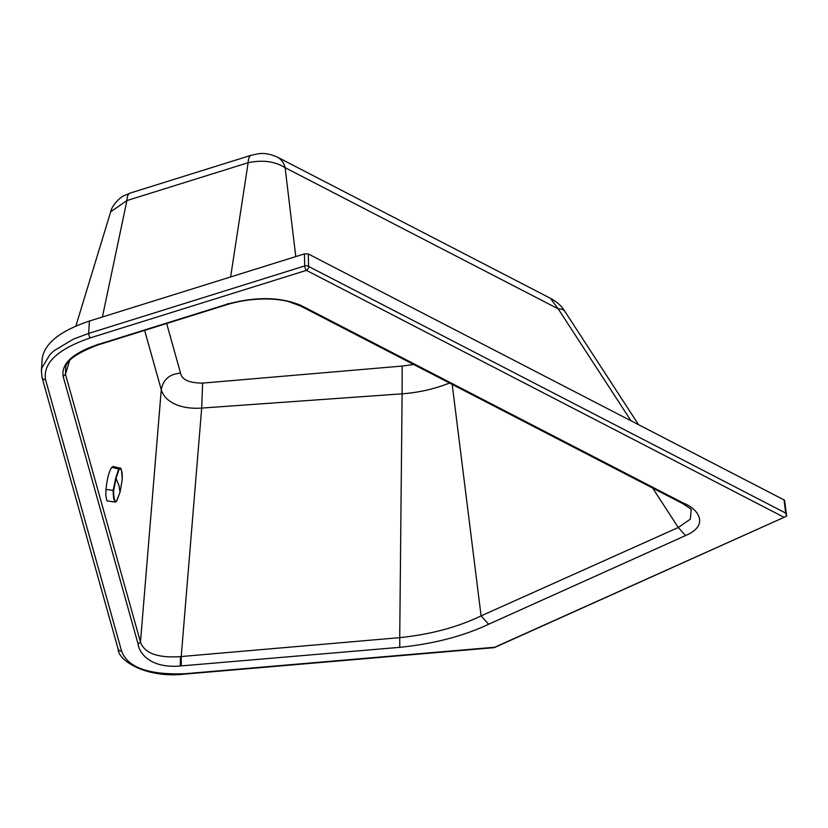 <?xml version="1.0" encoding="UTF-8"?>
<svg xmlns="http://www.w3.org/2000/svg" width="828" height="828" viewBox="0 0 828 828"><rect width="100%" height="100%" fill="white"/><g stroke="black" fill="none" stroke-linecap="round" stroke-linejoin="round"><path stroke-width="1.24" d="M295.782 256.587L285.111 167.67L558.227 308.865L550.32 298.235C556.84 301.816 561.508 305.915 564.313 310.521L561.529 309.113L558.227 308.865L630.998 420.79M230.619 276.945L248.141 162.702C262.6 159.69 274.927 161.346 285.111 167.67A24.985 18.568 -62.7 0 0 277.204 157.041L550.32 298.235M130.037 193.11L251.257 155.25A24.985 7.887 -107.3 0 0 248.141 162.702L126.922 200.573L110.704 211.761C112.494 203.533 122.658 195.791 123.6 195.905L130.037 193.11A24.985 7.887 -107.3 0 0 126.922 200.573L102.393 317M69.511 360.894L65.484 374.37L140.47 642.042C144.424 653.261 157.755 658.125 180.463 656.625A31.94 16.601 170.9 0 0 181.218 656.542L201.69 408.08C192.531 408.69 184.447 407.718 177.451 405.14L177.44 405.14C168.777 401.787 163.385 396.643 161.263 389.719C163.157 379.524 169.585 373.997 180.556 373.138L180.556 373.138C181.808 379.7 189.157 383.033 202.612 383.116L402.16 366.059L413.648 364.496M65.681 367.218L65.484 374.37L63.135 376.398L138.11 644.06L140.47 642.042L161.263 389.719L144.641 330.382M138.11 644.06C139.156 653.509 151.006 668.6 180.287 665.981A42.476 19.417 172.5 0 0 181.291 665.898L181.218 656.542L399.717 637.643L402.108 393.828C418.802 392.565 434.596 388.974 449.5 383.033M202.612 383.116L201.69 408.08L402.108 393.828L402.16 366.059M181.291 665.898L399.789 647.33C433.737 643.853 463.359 636.152 488.634 624.25L481.089 615.887L452.202 384.42M488.634 624.25L685.563 535.561C710.134 525.19 697.963 508.64 683.649 503.238L682.241 503.352L300.285 305.874M41.4 371.027L41.866 367.911L50.063 354.353L54.017 350.751L73.319 339.169L88.648 333.436L89.434 321.047C60.216 330.838 44.464 343.382 42.187 358.679L41.4 371.027L42.093 377.609A3.177 2.826 164.4 0 0 45.519 379.555C42.942 362.923 57.877 349.023 90.355 337.865L306.432 270.363A3.177 1.004 -107.3 0 1 304.725 265.943A3.177 1.811 -1.4 0 1 308.596 266.43L785.741 513.101L786.59 516.103L785.834 516.537L494.751 647.424A3.177 1.552 -114.2 0 1 493.809 647.33L184.789 673.733C148.564 675.027 127.481 667.44 121.55 650.963A3.177 2.826 164.4 0 1 118.114 649.017L118.114 649.017C118.114 660.734 146.515 678.536 184.696 674.106L493.716 647.693L785.834 516.537M399.789 647.33L399.717 637.643C430.467 634.455 457.594 627.21 481.089 615.887L678.287 527.498L690.314 519.187L691.194 509.82C692.115 509.789 689.134 507.626 682.251 503.352M685.563 535.561L678.287 527.498L652.64 488.044M785.741 513.101L784.002 499.884A3.177 1.449 -7.5 0 1 784.623 500.609L786.559 515.358M784.002 499.884L308.295 253.958L304.435 253.885L89.434 321.047M116.665 501.24L120.029 492.205L122.192 479.857C122.523 471.815 121.519 468.224 119.191 469.093L116.127 478.18L113.664 490.455C113.674 498.57 114.678 502.172 116.665 501.24L115.382 502.13L106.864 500.847L105.818 495.403L105.984 489.462C107.04 479.029 108.944 471.67 111.697 467.365L113.105 466.495L119.801 468.099L118.787 468.658L115.775 477.963L113.136 490.518C113.27 498.86 114.295 502.534 116.21 501.54M115.775 477.963L118.942 485.332L120.029 492.225L122.192 479.847M166.656 323.51L180.556 373.138M683.649 503.238L301.816 305.842A62.131 28.4 172.5 0 0 301.558 305.698C280.92 296.817 256.018 296.341 226.862 304.28L97.083 344.821C72.502 353.277 61.179 363.802 63.135 376.398M97.083 344.821L97.932 344.2L97.083 344.821M180.287 665.981L180.463 656.625M308.295 253.958L308.596 266.43A3.177 2.36 -62.7 0 1 306.432 270.363L783.578 517.045M121.55 650.963L45.519 379.555M90.355 337.865A3.177 1.004 -107.3 0 1 88.648 333.436L304.725 265.943L304.435 253.885M226.862 304.28L227.71 303.659L226.862 304.28M301.816 305.842L300.409 305.946L288.817 301.692C277.007 298.287 252.747 296.952 227.4 304.528L97.621 345.069C77.211 352.883 66.55 360.325 65.619 367.394M111.697 467.365L119.191 469.093M105.984 489.462L113.664 490.455M120.029 492.225L116.396 501.53M564.313 310.521L638.543 424.681M251.257 155.25L257.984 153.832C263.79 152.849 270.197 153.925 277.204 157.041M75.855 326.056L110.704 211.761M118.114 649.017L42.093 377.609M493.716 647.693A3.177 3.177 0 0 0 494.751 647.424M122.192 479.857C121.923 471.018 121.126 467.095 119.801 468.099"/></g></svg>
